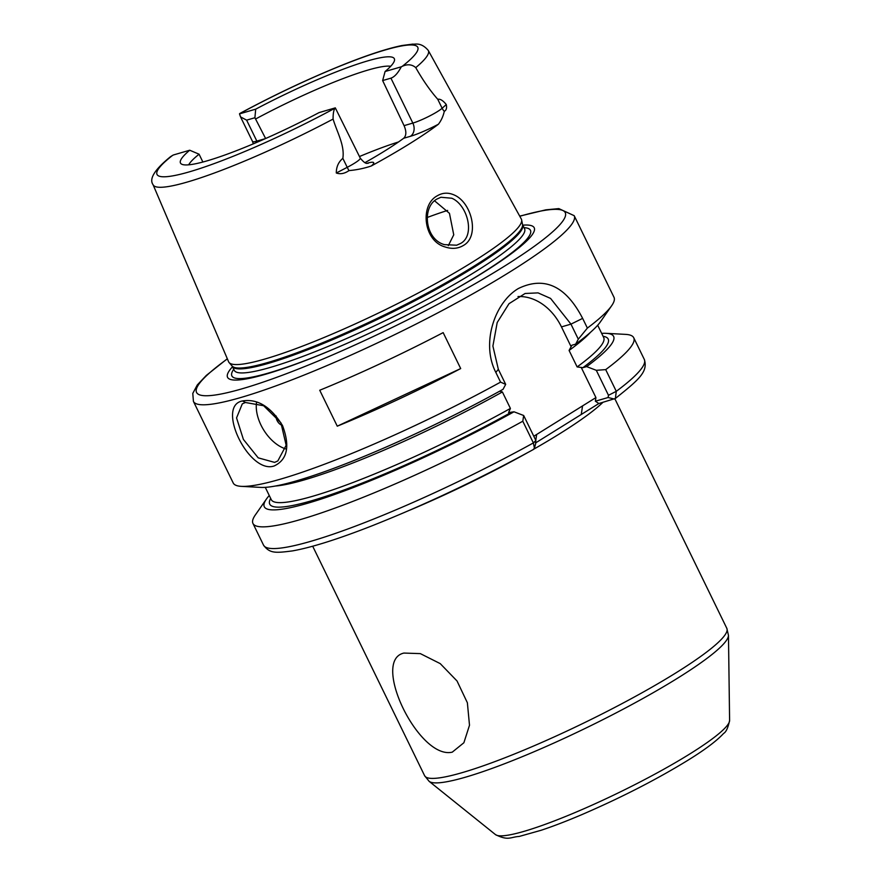 <?xml version="1.0" encoding="UTF-8"?>
<svg xmlns="http://www.w3.org/2000/svg" width="882" height="882" viewBox="0 0 882 882"><rect width="100%" height="100%" fill="white"/><g stroke="black" fill="none" stroke-linecap="round" stroke-linejoin="round"><path stroke-width="1.32" d="M444.451 244.634L456.656 245.207L460.658 243.432C475.442 235.483 467.57 204.856 451.816 198.241L440.923 197.259L437.064 198.99C421.651 207.105 424.892 239.353 444.451 244.634M463.315 245.516C457.923 248.713 451.86 249.198 445.134 246.96C423.448 241.084 419.678 205.098 437.174 195.859C442.499 192.673 448.067 192.342 453.899 194.867C471.782 202.121 480.117 236.453 463.315 245.516M274.611 462.388L277.83 460.944L286.154 445.267L280.906 422.765L263.619 405.72L245.394 402.49L242.296 403.857L236.552 417.914L243.399 439.423L258.205 457.846L274.611 462.388M242.517 400.946C257.555 398.532 270.906 406.767 282.571 425.664C290.178 446.248 287.4 459.676 274.225 465.95C249.143 474.737 215.528 405.709 242.517 400.946L245.394 402.49M533.797 436.248L595.923 397.584L595.372 401.211L608.095 397.517L608.481 395.29L596.298 370.308L586.629 366.603L582.87 367.695L577.126 366.923A184.922 24.663 -26 0 0 603.696 337.541L597.687 325.238M452.268 752.148C419.005 760.075 370.605 660.42 403.934 653.066L420.328 653.617L440.228 663.617L457.041 680.992L467.372 702.767L469.5 725.247L463.877 742.754L452.268 752.148M333.098 119.07A153.115 20.418 154 0 1 153.06 184.691C148.871 178.881 154.681 169.542 170.502 156.709L172.596 155.386A19.371 2.58 154 0 1 173.5 154.945L189.718 150.227A118.971 15.865 154 0 0 181.328 163.975A118.971 15.865 154 0 0 319.097 112.587L335.303 107.869A19.371 2.58 154 0 1 335.16 108.089C333.727 109.809 333.032 113.469 333.098 119.07C336.814 131.771 344.895 145.188 342.844 158.352C338.456 162.045 336.285 166.93 336.307 173.004L347.221 167.326L342.844 158.352M434.606 200.842L449.456 213.323L453.745 234.81L448.31 245.637M265.614 138.518L254.909 117.736L246.629 120.15L240.532 116.887L239.496 113.877A19.371 2.58 154 0 1 239.639 113.657L239.948 113.403C274.523 94.815 308.689 78.685 342.448 65.036C367.518 54.971 387.43 48.466 402.17 45.489L412.897 44.1C414.595 44.717 420.791 41.619 428.288 50.461A153.115 20.418 154 0 1 415.753 67.627C411.971 64.353 407.451 63.923 402.203 66.359A19.371 2.58 154 0 1 401.299 66.8C397.914 73.195 394.452 76.988 390.924 78.156L382.645 80.571L385.081 71.519L401.299 66.8M390.693 66.282A114.318 15.248 -26 0 0 255.989 118.794M404.066 125.641L412.842 123.083A19.371 2.58 -26 0 0 442.136 108.266L446.281 104.561C446.998 108.045 446.347 110.294 444.296 111.286C443.271 116.082 441.32 120.393 438.431 124.208A29.448 3.925 154 0 1 410.417 136.302L403.702 138.254C406.415 135.63 406.536 131.418 404.066 125.641L382.645 80.571M403.702 138.254A114.318 15.248 154 0 1 384.795 150.932A114.318 15.248 154 0 1 364.95 162.663A132.476 17.673 154 0 1 365.038 162.608M398.51 141.969A114.318 15.248 -26 0 0 359.47 156.533M596.298 370.308L605.702 369.624L616.286 391.321L615.371 398.477L598.856 403.526L535.903 442.72M522.817 225.164A170.59 22.756 154 0 1 482.63 272.946A170.59 22.756 154 0 1 434.606 300.597A170.59 22.756 154 0 1 346.273 343.671A170.59 22.756 154 0 1 232.528 366.747M428.288 50.461L521.328 219.056A162.839 21.719 154 0 1 521.648 219.938A162.839 21.719 154 0 1 472.157 262.307A162.839 21.719 154 0 1 321.599 338.523A162.839 21.719 154 0 1 229.133 362.612A162.839 21.719 154 0 1 228.625 361.818L153.06 184.691M438.431 124.208A156.103 20.815 154 0 1 409.711 143.678A156.103 20.815 154 0 1 371.289 165.981C364.233 168.363 356.791 169.906 348.974 170.612C344.575 173.633 340.353 174.427 336.307 173.004M319.736 390.252L337.266 426.182A211.823 28.257 -26 0 0 460.691 368.566L443.161 332.624A211.823 28.257 -26 0 1 319.736 390.252M193.423 401.398L233.223 482.994A211.823 28.257 -26 0 0 241.359 486.357A211.823 28.257 -26 0 0 500.568 382.127L495.827 372.413C480.756 343.098 494.912 302.372 518.318 288.546C544.326 275.934 565.77 285.867 582.638 318.38L587.379 328.093A211.823 28.257 -26 0 0 611.634 305.756A211.823 28.257 -26 0 0 613.993 297.278L574.193 215.682A211.823 28.257 154 0 1 510.138 271.777A211.823 28.257 154 0 1 311.092 372.226A211.823 28.257 154 0 1 193.423 401.398L192.783 393.405L197.303 384.927L206.289 375.445L227.313 358.742M517.999 296.55A53.791 42.16 -106.2 0 1 561.459 326.902L570.919 346.306L571.922 345.226L569.088 350.452L577.126 366.923M239.496 113.877L255.703 109.159A118.971 15.865 154 0 1 394.552 59.987A118.971 15.865 154 0 1 385.081 71.519M255.703 109.159L254.909 117.736M587.379 328.093L578.294 339.184L570.963 324.135L550.577 298.425L538.053 292.879L525.099 293.486L509.002 303.695L497.194 322.536L492.895 346.064L498.341 369.326L505.684 384.376L503.049 389.326A194.316 25.92 -26 0 1 260.796 487.404L241.359 486.357M505.684 384.376L500.568 382.127M499.62 391.222L502.387 391.961L510.413 408.432L508.583 412.578L514.008 411.795L523.676 415.499L535.859 440.482L535.473 442.709M269.253 495.508A194.316 25.92 -26 0 0 266.463 499.003A194.316 25.92 -26 0 0 333.175 494.978A194.316 25.92 -26 0 0 514.008 411.795M266.463 499.003L255.317 514.978A211.823 28.257 -26 0 0 252.958 523.456A211.823 28.257 -26 0 0 522.794 421.221L523.676 415.499M533.257 449.489L534.437 448.232L533.378 442.918L522.794 421.221M571.922 345.226L575.67 344.134L578.294 339.184M575.67 344.134A194.316 25.92 -26 0 0 600.488 321.732L611.634 305.756M586.629 366.603A194.316 25.92 -26 0 0 606.143 333.33A194.316 25.92 -26 0 0 601.656 333.374M605.702 369.624A211.823 28.257 -26 0 0 633.728 337.74A211.823 28.257 -26 0 0 625.592 334.377L606.143 333.33M446.281 104.561C443.029 100.515 440.184 98.751 437.759 99.291C430.041 90.504 422.71 79.942 415.753 67.627M202.882 162.023L199.078 154.207A114.318 15.248 -26 0 0 188.671 164.824M199.078 154.207L189.718 150.227M581.205 367.386L595.923 397.584M614.346 399.028L608.095 397.517M536.675 434.451L535.782 440.316M598.856 403.526L595.372 401.211M582.561 405.896L581.249 414.485M256.486 402.809A33.626 20.396 -121.9 0 0 285.581 448.861M276.154 415.984A6.725 4.079 -121.9 0 0 282.24 425.311M337.266 426.182L460.691 368.566M348.974 170.612A10.088 1.874 -117.5 0 1 347.221 167.326A19.371 2.58 -26 0 0 360.264 158.143L335.303 107.869M253.31 143.843L252.517 141.462A19.371 2.58 -26 0 0 256.849 141.109A10.088 7.905 -106.2 0 1 257.301 142.145M447.637 210.412A134.494 17.938 -26 0 0 427.131 217.523M602.902 402.357A168.109 22.425 154 0 1 559.442 433.9A168.109 22.425 154 0 1 534.073 448.993M729.601 720.451C728.058 727.749 726.073 732.071 723.626 733.427C716.779 740.825 704.883 749.777 687.916 760.262C656.528 779.523 621.237 797.615 582.054 814.538C566.861 821.01 553.223 826.258 541.118 830.282L519.222 836.445C510.358 836.974 508.517 841.086 495.508 834.626A130.481 17.408 -26 0 0 570.709 814.373A130.481 17.408 -26 0 0 689.889 753.912A130.481 17.408 -26 0 0 729.601 720.451L728.466 635.338A166.852 22.259 154 0 1 677.696 678.115A166.852 22.259 154 0 1 525.297 755.433A166.852 22.259 154 0 1 429.126 781.331L424.617 775.708A168.109 22.425 -26 0 0 517.999 752.555A168.109 22.425 -26 0 0 675.987 672.834A168.109 22.425 -26 0 0 726.812 628.315L614.875 398.796M227.38 358.886A205.098 27.353 -26 0 0 259.286 383.416A205.098 27.353 -26 0 0 503.214 266.959A205.098 27.353 -26 0 0 519.796 216.266M524.04 227.666A166.092 22.149 154 0 1 480.216 274.291A166.092 22.149 154 0 1 434.021 300.905M229.133 362.612L232.164 366.085A161.626 21.554 154 0 0 323.948 342.183A161.626 21.554 154 0 0 473.402 266.529A161.626 21.554 154 0 0 522.519 224.48L524.57 228.758A161.494 21.543 154 0 1 475.74 271.524A161.494 21.543 154 0 1 323.981 348.114A161.494 21.543 154 0 1 234.281 370.352L234.392 370.55M522.607 224.723A161.494 21.543 154 0 1 473.766 267.489A161.494 21.543 154 0 1 322.018 344.068A161.494 21.543 154 0 1 232.308 366.306L234.281 370.352M526.521 453.26A168.109 22.425 154 0 1 409.987 510.094M603.09 336.285A188.285 25.115 154 0 1 582.87 367.695M590.466 332.338A184.922 24.663 154 0 1 569.088 350.452M402.203 66.359A145.056 19.349 -26 0 0 385.302 49.943A145.056 19.349 -26 0 0 239.639 113.657M502.387 391.961A184.922 24.663 154 0 1 275.327 486.037M265.284 487.36L271.281 499.664A184.922 24.663 -26 0 0 510.413 408.432M510.259 412.886A188.285 25.115 154 0 1 338.964 491.814A188.285 25.115 154 0 1 270.675 498.418M252.958 523.456L263.542 545.153A211.823 28.257 -26 0 0 533.378 442.918L535.859 440.482M608.481 395.29L616.286 391.321A211.823 28.257 -26 0 0 644.312 359.437C648.237 371.774 639.086 379.503 615.371 398.477M172.596 155.386A145.056 19.349 -26 0 0 189.498 171.803A145.056 19.349 -26 0 0 335.16 108.089M346.88 343.407A166.092 22.149 154 0 1 233.752 369.249M582.638 318.38L570.963 324.135L561.459 326.902M495.827 372.413L498.341 369.326M265.306 138.65L256.849 141.109L246.629 120.15M410.417 136.302A10.088 7.905 -106.2 0 0 412.842 123.083L390.924 78.156M444.296 111.286A10.088 9.04 -131.8 0 1 442.136 108.266L437.759 99.291M367.11 163.247A10.088 7.905 73.8 0 1 367.077 163.269L367.11 163.247A29.448 3.925 154 0 1 371.289 165.981M495.508 834.626L429.126 781.331M312.691 546.223L424.617 775.708M533.665 449.346C479.047 479.246 425.025 504.791 371.598 525.981C337.718 539.244 311.313 547.557 292.372 550.919C275.57 553.047 269.76 553.598 263.542 545.153M633.728 337.74L644.312 359.437M522.519 224.48L521.648 219.938M574.193 215.682L558.824 208.604L545.826 209.839L519.718 216.123M728.466 635.338L726.812 628.315M534.437 448.232L536.091 442.025M252.517 141.462L240.532 116.887M360.264 158.143C367 166.246 367.507 162.255 368.18 163.335"/></g></svg>
